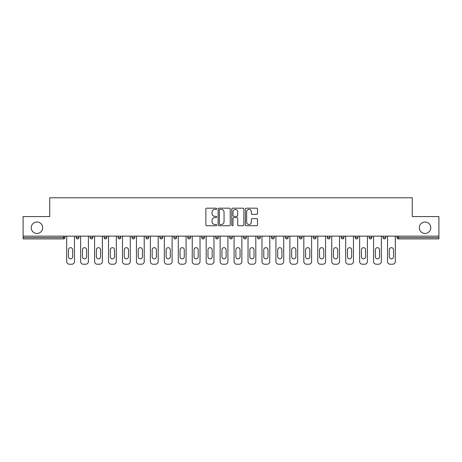 <?xml version="1.0" encoding="UTF-8"?>
<svg xmlns="http://www.w3.org/2000/svg" width="462" height="462" viewBox="0 0 462 462"><rect width="100%" height="100%" fill="white"/><g stroke="black" fill="none" stroke-linecap="round" stroke-linejoin="round"><path stroke-width="0.69" d="M419.317 227.737A5.723 5.723 0 0 0 425.04 233.46A5.723 5.723 0 0 0 430.763 227.737A5.723 5.723 0 0 0 425.04 222.014A5.723 5.723 0 0 0 419.317 227.737M31.237 227.737A5.723 5.723 0 0 0 36.96 233.46A5.723 5.723 0 0 0 42.683 227.737A5.723 5.723 0 0 0 36.96 222.014A5.723 5.723 0 0 0 31.237 227.737M216.695 208.801A0.612 0.612 0 0 0 216.077 208.183L206.751 208.183A0.878 0.878 0 0 0 205.873 209.061L205.873 224.861A0.878 0.878 0 0 0 206.751 225.739L216.077 225.739A0.612 0.612 0 0 0 216.695 225.121A0.612 0.612 0 0 0 216.077 224.509L214.87 224.509A2.807 2.807 0 0 1 212.064 221.702L212.064 220.386A2.807 2.807 0 0 1 214.87 217.573L216.077 217.573A0.612 0.612 0 0 0 216.695 216.961A0.612 0.612 0 0 0 216.077 216.349L214.87 216.349A2.807 2.807 0 0 1 212.064 213.536L212.064 212.22A2.807 2.807 0 0 1 214.87 209.413L216.077 209.413A0.612 0.612 0 0 0 216.695 208.801M256.653 214.374A0.878 0.878 0 0 0 257.53 213.496L257.53 209.061A0.878 0.878 0 0 0 256.653 208.183L246.292 208.183A0.878 0.878 0 0 0 245.414 209.061L245.414 224.861A0.878 0.878 0 0 0 246.292 225.739L256.653 225.739A0.878 0.878 0 0 0 257.53 224.861L257.53 219.508A0.878 0.878 0 0 0 256.653 218.63L252.217 218.63A0.878 0.878 0 0 0 251.34 219.508L251.34 222.164A2.35 2.35 0 0 1 248.995 224.509A2.35 2.35 0 0 1 246.644 222.164L246.644 211.763A2.35 2.35 0 0 1 248.995 209.413A2.35 2.35 0 0 1 251.34 211.763L251.34 213.496A0.878 0.878 0 0 0 252.217 214.374L256.653 214.374M23.1 236.14L23.1 216.557L49.746 216.557L49.746 197.782L412.254 197.782L412.254 216.557L438.9 216.557L438.9 236.14L23.1 236.14L23.1 237.572L63.606 237.572L63.606 236.14M230.232 209.061A0.878 0.878 0 0 0 229.354 208.183L219 208.183A0.878 0.878 0 0 0 218.122 209.061L218.122 224.861A0.878 0.878 0 0 0 219 225.739L229.354 225.739A0.878 0.878 0 0 0 230.232 224.861L230.232 209.061M232.646 208.183L243 208.183A0.878 0.878 0 0 1 243.878 209.061L243.878 224.861A0.878 0.878 0 0 1 243 225.739L238.571 225.739A0.878 0.878 0 0 1 237.693 224.861L237.693 218.451A0.878 0.878 0 0 0 236.815 217.573L233.876 217.573A0.878 0.878 0 0 0 232.998 218.451L232.998 225.121A0.612 0.612 0 0 1 232.38 225.739A0.612 0.612 0 0 1 231.768 225.121L231.768 209.061A0.878 0.878 0 0 1 232.646 208.183M63.606 238.912A1.34 1.34 0 0 0 64.946 237.572L63.606 237.572L63.606 238.912A1.34 1.34 0 0 0 64.946 237.572L64.946 236.14L64.946 237.572A1.34 1.34 0 0 1 63.606 238.912L23.1 238.912L23.1 237.572M438.9 236.14L438.9 238.912L398.394 238.912A1.34 1.34 0 0 1 397.054 237.572L397.054 236.14M76.213 236.14L76.213 237.572L76.213 236.14M77.558 238.912A1.34 1.34 0 0 1 76.213 237.572A1.34 1.34 0 0 0 77.558 238.912A1.34 1.34 0 0 0 78.898 237.572L78.898 236.14L78.898 237.572A1.34 1.34 0 0 1 77.558 238.912A1.34 1.34 0 0 1 76.213 237.572L78.898 237.572A1.34 1.34 0 0 1 77.558 238.912M90.165 236.14L90.165 237.572L90.165 236.14M92.845 236.14L92.845 237.572L92.845 236.14M104.112 237.572A1.34 1.34 0 0 0 105.457 238.912A1.34 1.34 0 0 0 106.797 237.572A1.34 1.34 0 0 1 105.457 238.912A1.34 1.34 0 0 0 106.797 237.572L106.797 236.14L106.797 237.572L104.112 237.572A1.34 1.34 0 0 0 105.457 238.912A1.34 1.34 0 0 1 104.112 237.572L104.112 236.14M118.064 237.572A1.34 1.34 0 0 0 119.404 238.912A1.34 1.34 0 0 0 120.744 237.572A1.34 1.34 0 0 1 119.404 238.912A1.34 1.34 0 0 0 120.744 237.572L120.744 236.14L120.744 237.572L118.064 237.572A1.34 1.34 0 0 0 119.404 238.912A1.34 1.34 0 0 1 118.064 237.572L118.064 236.14M132.011 236.14L132.011 237.572L132.011 236.14M134.696 236.14L134.696 237.572L134.696 236.14M145.963 236.14L145.963 237.572L145.963 236.14M148.643 236.14L148.643 237.572A1.34 1.34 0 0 1 147.303 238.912A1.34 1.34 0 0 1 145.963 237.572A1.34 1.34 0 0 0 147.303 238.912A1.34 1.34 0 0 1 145.963 237.572L148.643 237.572A1.34 1.34 0 0 1 147.303 238.912M159.91 236.14L159.91 237.572L159.91 236.14M162.595 236.14L162.595 237.572L162.595 236.14M173.862 236.14L173.862 237.572L173.862 236.14M176.542 236.14L176.542 237.572L176.542 236.14M187.809 236.14L187.809 237.572L187.809 236.14M190.494 236.14L190.494 237.572L190.494 236.14M201.761 237.572A1.34 1.34 0 0 0 203.101 238.912A1.34 1.34 0 0 0 204.441 237.572A1.34 1.34 0 0 1 203.101 238.912A1.34 1.34 0 0 0 204.441 237.572L204.441 236.14L204.441 237.572L201.761 237.572A1.34 1.34 0 0 0 203.101 238.912A1.34 1.34 0 0 1 201.761 237.572L201.761 236.14M215.708 236.14L215.708 237.572L215.708 236.14M218.393 236.14L218.393 237.572A1.34 1.34 0 0 1 217.053 238.912A1.34 1.34 0 0 1 215.708 237.572A1.34 1.34 0 0 0 217.053 238.912A1.34 1.34 0 0 0 218.393 237.572A1.34 1.34 0 0 1 217.053 238.912A1.34 1.34 0 0 1 215.708 237.572L218.393 237.572M231 238.912A1.34 1.34 0 0 0 232.34 237.572L232.34 236.14L232.34 237.572A1.34 1.34 0 0 1 231 238.912A1.34 1.34 0 0 1 229.66 237.572L229.66 236.14M243.607 236.14L243.607 237.572L243.607 236.14M246.292 236.14L246.292 237.572L246.292 236.14M260.239 236.14L260.239 237.572A1.34 1.34 0 0 1 258.899 238.912A1.34 1.34 0 0 1 257.559 237.572L257.559 236.14M274.191 236.14L274.191 237.572A1.34 1.34 0 0 1 272.846 238.912A1.34 1.34 0 0 1 271.506 237.572L271.506 236.14M288.138 236.14L288.138 237.572A1.34 1.34 0 0 1 286.798 238.912A1.34 1.34 0 0 1 285.458 237.572L285.458 236.14M302.09 236.14L302.09 237.572A1.34 1.34 0 0 1 300.745 238.912A1.34 1.34 0 0 1 299.405 237.572L299.405 236.14M314.697 238.912A1.34 1.34 0 0 0 316.037 237.572L316.037 236.14L316.037 237.572A1.34 1.34 0 0 1 314.697 238.912A1.34 1.34 0 0 1 313.357 237.572L313.357 236.14M329.989 236.14L329.989 237.572A1.34 1.34 0 0 1 328.644 238.912A1.34 1.34 0 0 1 327.304 237.572L327.304 236.14M341.256 236.14L341.256 237.572L341.256 236.14M343.936 236.14L343.936 237.572A1.34 1.34 0 0 1 342.596 238.912A1.34 1.34 0 0 1 341.256 237.572L343.936 237.572A1.34 1.34 0 0 1 342.596 238.912M357.888 236.14L357.888 237.572A1.34 1.34 0 0 1 356.543 238.912A1.34 1.34 0 0 1 355.203 237.572L355.203 236.14M369.155 236.14L369.155 237.572L369.155 236.14M371.835 236.14L371.835 237.572A1.34 1.34 0 0 1 370.495 238.912A1.34 1.34 0 0 1 369.155 237.572L371.835 237.572A1.34 1.34 0 0 1 370.495 238.912A1.34 1.34 0 0 0 371.835 237.572M383.102 237.572A1.34 1.34 0 0 0 384.442 238.912A1.34 1.34 0 0 0 385.787 237.572L385.787 236.14L385.787 237.572L383.102 237.572A1.34 1.34 0 0 0 384.442 238.912A1.34 1.34 0 0 1 383.102 237.572L383.102 236.14M91.505 238.912A1.34 1.34 0 0 1 90.165 237.572A1.34 1.34 0 0 0 91.505 238.912A1.34 1.34 0 0 0 92.845 237.572A1.34 1.34 0 0 1 91.505 238.912A1.34 1.34 0 0 1 90.165 237.572L92.845 237.572A1.34 1.34 0 0 1 91.505 238.912M133.356 238.912A1.34 1.34 0 0 1 132.011 237.572A1.34 1.34 0 0 0 133.356 238.912A1.34 1.34 0 0 0 134.696 237.572A1.34 1.34 0 0 1 133.356 238.912A1.34 1.34 0 0 1 132.011 237.572L134.696 237.572A1.34 1.34 0 0 1 133.356 238.912M161.255 238.912A1.34 1.34 0 0 1 159.91 237.572A1.34 1.34 0 0 0 161.255 238.912A1.34 1.34 0 0 0 162.595 237.572A1.34 1.34 0 0 1 161.255 238.912A1.34 1.34 0 0 1 159.91 237.572L162.595 237.572A1.34 1.34 0 0 1 161.255 238.912M175.202 238.912A1.34 1.34 0 0 1 173.862 237.572L176.542 237.572A1.34 1.34 0 0 1 175.202 238.912A1.34 1.34 0 0 0 176.542 237.572M189.154 238.912A1.34 1.34 0 0 1 187.809 237.572L190.494 237.572A1.34 1.34 0 0 1 189.154 238.912A1.34 1.34 0 0 0 190.494 237.572M244.947 238.912A1.34 1.34 0 0 1 243.607 237.572A1.34 1.34 0 0 0 244.947 238.912A1.34 1.34 0 0 0 246.292 237.572A1.34 1.34 0 0 1 244.947 238.912A1.34 1.34 0 0 1 243.607 237.572L246.292 237.572A1.34 1.34 0 0 1 244.947 238.912M219.964 209.413A0.612 0.612 0 0 0 219.346 210.025L219.346 223.897A0.612 0.612 0 0 0 219.964 224.509L221.234 224.509A2.807 2.807 0 0 0 224.047 221.702L224.047 212.22A2.807 2.807 0 0 0 221.234 209.413L219.964 209.413M237.693 211.804A2.35 2.35 0 0 0 235.343 209.459A2.35 2.35 0 0 0 232.998 211.804L232.998 215.471A0.878 0.878 0 0 0 233.876 216.349L236.815 216.349A0.878 0.878 0 0 0 237.693 215.471L237.693 211.804M74.469 236.14L74.469 261.538A2.685 2.685 0 0 1 71.789 264.218L69.375 264.218A2.685 2.685 0 0 1 66.69 261.538L66.69 236.14M68.48 249.78A2.102 2.102 0 0 1 70.582 247.678A2.102 2.102 0 0 1 72.684 249.78L72.684 256.751A2.102 2.102 0 0 1 70.582 258.853A2.102 2.102 0 0 1 68.48 256.751L68.48 249.78M88.421 236.14L88.421 261.538A2.685 2.685 0 0 1 85.736 264.218L83.322 264.218A2.685 2.685 0 0 1 80.642 261.538L80.642 236.14M82.432 249.78A2.102 2.102 0 0 1 84.529 247.678A2.102 2.102 0 0 1 86.631 249.78L86.631 256.751A2.102 2.102 0 0 1 84.529 258.853A2.102 2.102 0 0 1 82.432 256.751L82.432 249.78M102.368 236.14L102.368 261.538A2.685 2.685 0 0 1 99.688 264.218L97.274 264.218A2.685 2.685 0 0 1 94.589 261.538L94.589 236.14M96.379 249.78A2.102 2.102 0 0 1 98.481 247.678A2.102 2.102 0 0 1 100.583 249.78L100.583 256.751A2.102 2.102 0 0 1 98.481 258.853A2.102 2.102 0 0 1 96.379 256.751L96.379 249.78M116.32 236.14L116.32 261.538A2.685 2.685 0 0 1 113.635 264.218L111.221 264.218A2.685 2.685 0 0 1 108.541 261.538L108.541 236.14M110.331 249.78A2.102 2.102 0 0 1 112.428 247.678A2.102 2.102 0 0 1 114.53 249.78L114.53 256.751A2.102 2.102 0 0 1 112.428 258.853A2.102 2.102 0 0 1 110.331 256.751L110.331 249.78M130.267 236.14L130.267 261.538A2.685 2.685 0 0 1 127.587 264.218L125.173 264.218A2.685 2.685 0 0 1 122.488 261.538L122.488 236.14M124.278 249.78A2.102 2.102 0 0 1 126.38 247.678A2.102 2.102 0 0 1 128.482 249.78L128.482 256.751A2.102 2.102 0 0 1 126.38 258.853A2.102 2.102 0 0 1 124.278 256.751L124.278 249.78M144.219 236.14L144.219 261.538A2.685 2.685 0 0 1 141.534 264.218L139.12 264.218A2.685 2.685 0 0 1 136.44 261.538L136.44 236.14M138.225 249.78A2.102 2.102 0 0 1 140.327 247.678A2.102 2.102 0 0 1 142.429 249.78L142.429 256.751A2.102 2.102 0 0 1 140.327 258.853A2.102 2.102 0 0 1 138.225 256.751L138.225 249.78M158.166 236.14L158.166 261.538A2.685 2.685 0 0 1 155.486 264.218L153.072 264.218A2.685 2.685 0 0 1 150.387 261.538L150.387 236.14M152.177 249.78A2.102 2.102 0 0 1 154.279 247.678A2.102 2.102 0 0 1 156.381 249.78L156.381 256.751A2.102 2.102 0 0 1 154.279 258.853A2.102 2.102 0 0 1 152.177 256.751L152.177 249.78M172.118 236.14L172.118 261.538A2.685 2.685 0 0 1 169.433 264.218L167.019 264.218A2.685 2.685 0 0 1 164.339 261.538L164.339 236.14M166.124 249.78A2.102 2.102 0 0 1 168.226 247.678A2.102 2.102 0 0 1 170.328 249.78L170.328 256.751A2.102 2.102 0 0 1 168.226 258.853A2.102 2.102 0 0 1 166.124 256.751L166.124 249.78M186.065 236.14L186.065 261.538A2.685 2.685 0 0 1 183.385 264.218L180.971 264.218A2.685 2.685 0 0 1 178.286 261.538L178.286 236.14M180.076 249.78A2.102 2.102 0 0 1 182.178 247.678A2.102 2.102 0 0 1 184.28 249.78L184.28 256.751A2.102 2.102 0 0 1 182.178 258.853A2.102 2.102 0 0 1 180.076 256.751L180.076 249.78M200.017 236.14L200.017 261.538A2.685 2.685 0 0 1 197.332 264.218L194.918 264.218A2.685 2.685 0 0 1 192.238 261.538L192.238 236.14M194.023 249.78A2.102 2.102 0 0 1 196.125 247.678A2.102 2.102 0 0 1 198.227 249.78L198.227 256.751A2.102 2.102 0 0 1 196.125 258.853A2.102 2.102 0 0 1 194.023 256.751L194.023 249.78M213.964 236.14L213.964 261.538A2.685 2.685 0 0 1 211.284 264.218L208.87 264.218A2.685 2.685 0 0 1 206.185 261.538L206.185 236.14M207.975 249.78A2.102 2.102 0 0 1 210.077 247.678A2.102 2.102 0 0 1 212.179 249.78L212.179 256.751A2.102 2.102 0 0 1 210.077 258.853A2.102 2.102 0 0 1 207.975 256.751L207.975 249.78M227.916 236.14L227.916 261.538A2.685 2.685 0 0 1 225.231 264.218L222.817 264.218A2.685 2.685 0 0 1 220.137 261.538L220.137 236.14M221.922 249.78A2.102 2.102 0 0 1 224.024 247.678A2.102 2.102 0 0 1 226.126 249.78L226.126 256.751A2.102 2.102 0 0 1 224.024 258.853A2.102 2.102 0 0 1 221.922 256.751L221.922 249.78M241.863 236.14L241.863 261.538A2.685 2.685 0 0 1 239.183 264.218L236.769 264.218A2.685 2.685 0 0 1 234.084 261.538L234.084 236.14M235.874 249.78A2.102 2.102 0 0 1 237.976 247.678A2.102 2.102 0 0 1 240.078 249.78L240.078 256.751A2.102 2.102 0 0 1 237.976 258.853A2.102 2.102 0 0 1 235.874 256.751L235.874 249.78M255.815 236.14L255.815 261.538A2.685 2.685 0 0 1 253.13 264.218L250.716 264.218A2.685 2.685 0 0 1 248.036 261.538L248.036 236.14M249.821 249.78A2.102 2.102 0 0 1 251.923 247.678A2.102 2.102 0 0 1 254.025 249.78L254.025 256.751A2.102 2.102 0 0 1 251.923 258.853A2.102 2.102 0 0 1 249.821 256.751L249.821 249.78M269.762 236.14L269.762 261.538A2.685 2.685 0 0 1 267.082 264.218L264.668 264.218A2.685 2.685 0 0 1 261.983 261.538L261.983 236.14M263.773 249.78A2.102 2.102 0 0 1 265.875 247.678A2.102 2.102 0 0 1 267.977 249.78L267.977 256.751A2.102 2.102 0 0 1 265.875 258.853A2.102 2.102 0 0 1 263.773 256.751L263.773 249.78M283.714 236.14L283.714 261.538A2.685 2.685 0 0 1 281.029 264.218L278.615 264.218A2.685 2.685 0 0 1 275.935 261.538L275.935 236.14M277.72 249.78A2.102 2.102 0 0 1 279.822 247.678A2.102 2.102 0 0 1 281.924 249.78L281.924 256.751A2.102 2.102 0 0 1 279.822 258.853A2.102 2.102 0 0 1 277.72 256.751L277.72 249.78M297.661 236.14L297.661 261.538A2.685 2.685 0 0 1 294.981 264.218L292.567 264.218A2.685 2.685 0 0 1 289.882 261.538L289.882 236.14M291.672 249.78A2.102 2.102 0 0 1 293.774 247.678A2.102 2.102 0 0 1 295.876 249.78L295.876 256.751A2.102 2.102 0 0 1 293.774 258.853A2.102 2.102 0 0 1 291.672 256.751L291.672 249.78M311.613 236.14L311.613 261.538A2.685 2.685 0 0 1 308.928 264.218L306.514 264.218A2.685 2.685 0 0 1 303.834 261.538L303.834 236.14M305.619 249.78A2.102 2.102 0 0 1 307.721 247.678A2.102 2.102 0 0 1 309.823 249.78L309.823 256.751A2.102 2.102 0 0 1 307.721 258.853A2.102 2.102 0 0 1 305.619 256.751L305.619 249.78M325.56 236.14L325.56 261.538A2.685 2.685 0 0 1 322.88 264.218L320.466 264.218A2.685 2.685 0 0 1 317.781 261.538L317.781 236.14M319.571 249.78A2.102 2.102 0 0 1 321.673 247.678A2.102 2.102 0 0 1 323.775 249.78L323.775 256.751A2.102 2.102 0 0 1 321.673 258.853A2.102 2.102 0 0 1 319.571 256.751L319.571 249.78M339.512 236.14L339.512 261.538A2.685 2.685 0 0 1 336.827 264.218L334.413 264.218A2.685 2.685 0 0 1 331.733 261.538L331.733 236.14M333.518 249.78A2.102 2.102 0 0 1 335.62 247.678A2.102 2.102 0 0 1 337.722 249.78L337.722 256.751A2.102 2.102 0 0 1 335.62 258.853A2.102 2.102 0 0 1 333.518 256.751L333.518 249.78M353.459 236.14L353.459 261.538A2.685 2.685 0 0 1 350.779 264.218L348.365 264.218A2.685 2.685 0 0 1 345.68 261.538L345.68 236.14M347.47 249.78A2.102 2.102 0 0 1 349.572 247.678A2.102 2.102 0 0 1 351.669 249.78L351.669 256.751A2.102 2.102 0 0 1 349.572 258.853A2.102 2.102 0 0 1 347.47 256.751L347.47 249.78M367.411 236.14L367.411 261.538A2.685 2.685 0 0 1 364.726 264.218L362.312 264.218A2.685 2.685 0 0 1 359.632 261.538L359.632 236.14M361.417 249.78A2.102 2.102 0 0 1 363.519 247.678A2.102 2.102 0 0 1 365.621 249.78L365.621 256.751A2.102 2.102 0 0 1 363.519 258.853A2.102 2.102 0 0 1 361.417 256.751L361.417 249.78M381.358 236.14L381.358 261.538A2.685 2.685 0 0 1 378.678 264.218L376.264 264.218A2.685 2.685 0 0 1 373.579 261.538L373.579 236.14M375.369 249.78A2.102 2.102 0 0 1 377.471 247.678A2.102 2.102 0 0 1 379.568 249.78L379.568 256.751A2.102 2.102 0 0 1 377.471 258.853A2.102 2.102 0 0 1 375.369 256.751L375.369 249.78M395.31 236.14L395.31 261.538A2.685 2.685 0 0 1 392.625 264.218L390.211 264.218A2.685 2.685 0 0 1 387.531 261.538L387.531 236.14M389.316 249.78A2.102 2.102 0 0 1 391.418 247.678A2.102 2.102 0 0 1 393.52 249.78L393.52 256.751A2.102 2.102 0 0 1 391.418 258.853A2.102 2.102 0 0 1 389.316 256.751L389.316 249.78M398.394 236.14L398.394 237.572L438.9 237.572M397.054 237.572L398.394 237.572L398.394 238.912M232.34 237.572L229.66 237.572M258.899 238.912A1.34 1.34 0 0 0 260.239 237.572L257.559 237.572M272.846 238.912A1.34 1.34 0 0 0 274.191 237.572L271.506 237.572M286.798 238.912A1.34 1.34 0 0 0 288.138 237.572L285.458 237.572M300.745 238.912A1.34 1.34 0 0 0 302.09 237.572L299.405 237.572M316.037 237.572L313.357 237.572M328.644 238.912A1.34 1.34 0 0 0 329.989 237.572L327.304 237.572M356.543 238.912A1.34 1.34 0 0 0 357.888 237.572L355.203 237.572M384.442 238.912A1.34 1.34 0 0 0 385.787 237.572"/></g></svg>
